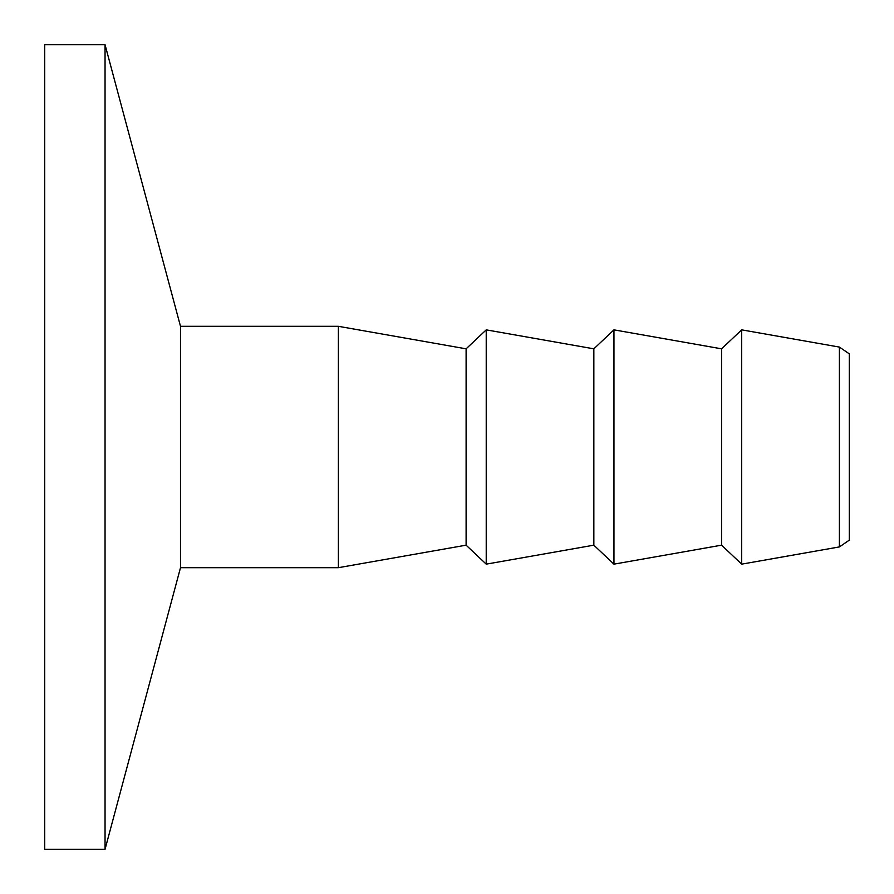 <?xml version="1.0" encoding="UTF-8"?>
<svg xmlns="http://www.w3.org/2000/svg" width="894" height="894" viewBox="0 0 894 894"><rect width="100%" height="100%" fill="white"/><g stroke="black" fill="none" stroke-linecap="round" stroke-linejoin="round"><path stroke-width="1.34" d="M839.399 347.084L839.399 546.916L849.3 540.144L849.3 353.856L839.399 347.084L741.685 329.852L741.685 564.148L839.399 546.916M466.109 348.828L466.109 545.172L338.379 567.69L180.499 567.69L105.045 849.3L105.045 44.7L180.499 326.31L338.379 326.31L466.109 348.828L486.224 329.852L593.839 348.828L613.954 329.852L721.57 348.828L741.685 329.852M180.499 567.69L180.499 326.31M105.045 849.3L44.7 849.3L44.7 44.7L105.045 44.7M741.685 564.148L721.57 545.172L721.57 348.828M721.57 545.172L613.954 564.148L613.954 329.852M613.954 564.148L593.839 545.172L593.839 348.828M593.839 545.172L486.224 564.148L486.224 329.852M338.379 567.69L338.379 326.31M466.109 545.172L486.224 564.148"/></g></svg>
